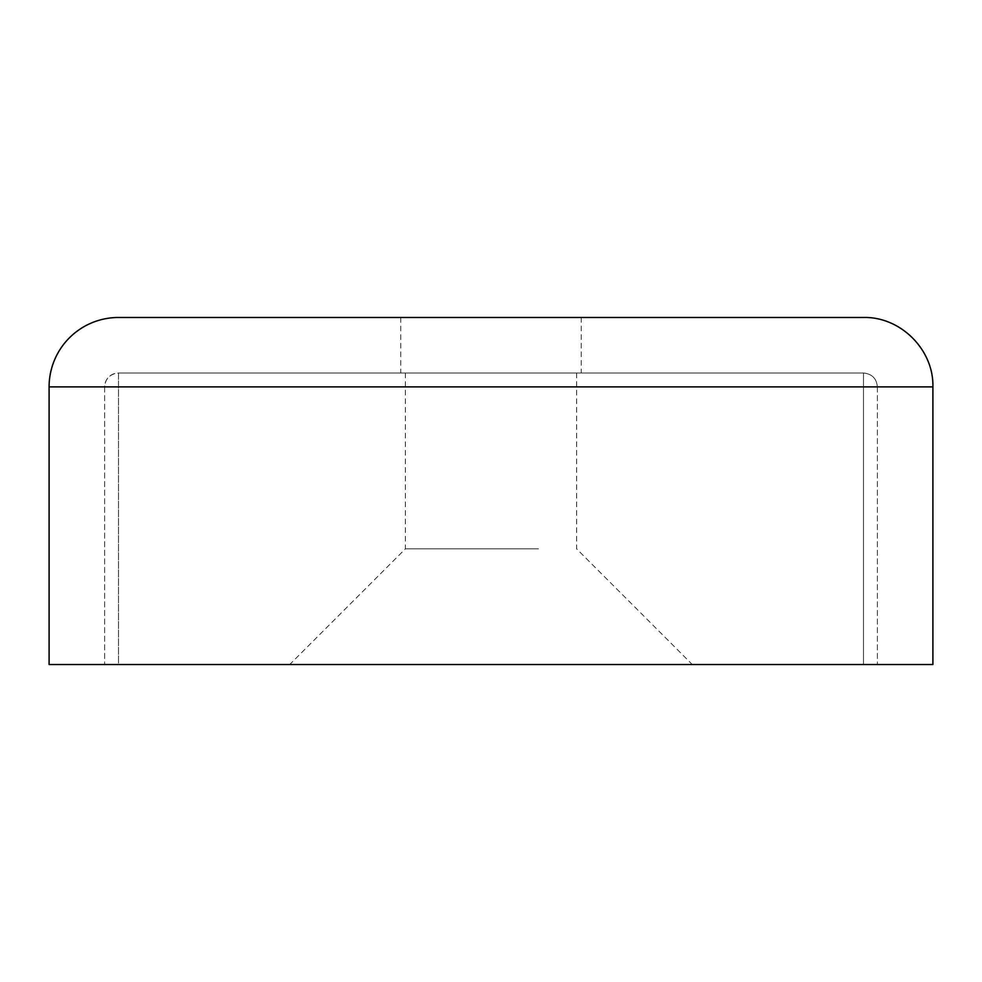 <?xml version="1.0" encoding="UTF-8"?>
<svg xmlns="http://www.w3.org/2000/svg" width="982" height="982" viewBox="0 0 982 982"><rect width="100%" height="100%" fill="white"/><g stroke="black" fill="none" stroke-linecap="round" stroke-linejoin="round"><path stroke-width="0.74" stroke-dasharray="4.91 3.68" d="M581.234 317.481L400.766 317.481L581.234 317.481L581.234 373L491 373L863.497 373L118.503 373L581.234 373M49.1 664.519L932.9 664.519M491 664.519L877.368 664.519L491 664.519M49.1 386.883L104.632 386.883A13.883 13.883 0 0 1 118.503 373L863.497 373L118.503 373L863.497 373L118.503 373L118.503 664.519L863.497 664.519L118.503 664.519L863.497 664.519L118.503 664.519L118.503 373C109.996 373.909 105.369 378.536 104.632 386.883L932.9 386.883M491 373L400.766 373L491 373M783.01 664.519L104.632 664.519L783.01 664.519M379.298 664.519L692.285 664.519L379.298 664.519M538.504 548.84L405.394 548.84L538.504 548.84M538.504 373L405.394 373L538.504 373M491 386.883L877.368 386.883L491 386.883M198.99 386.883L877.368 386.883L198.99 386.883M104.632 386.883L104.632 664.519L104.632 386.883M877.368 386.883L877.368 664.519L877.368 386.883C876.631 378.536 872.004 373.909 863.497 373L863.497 664.519L863.497 373C872.004 373.909 876.631 378.536 877.368 386.883M400.766 317.481L400.766 373M405.394 373L405.394 548.84L289.715 664.519M576.606 373L576.606 548.84L692.285 664.519"/><path stroke-width="1.47" d="M863.497 317.481C900.592 316.523 933.857 349.801 932.9 386.883L49.1 386.883A69.403 69.403 0 0 1 118.503 317.481L863.497 317.481L118.503 317.481M932.9 386.883L932.9 664.519L49.1 664.519L49.1 386.883"/></g></svg>

